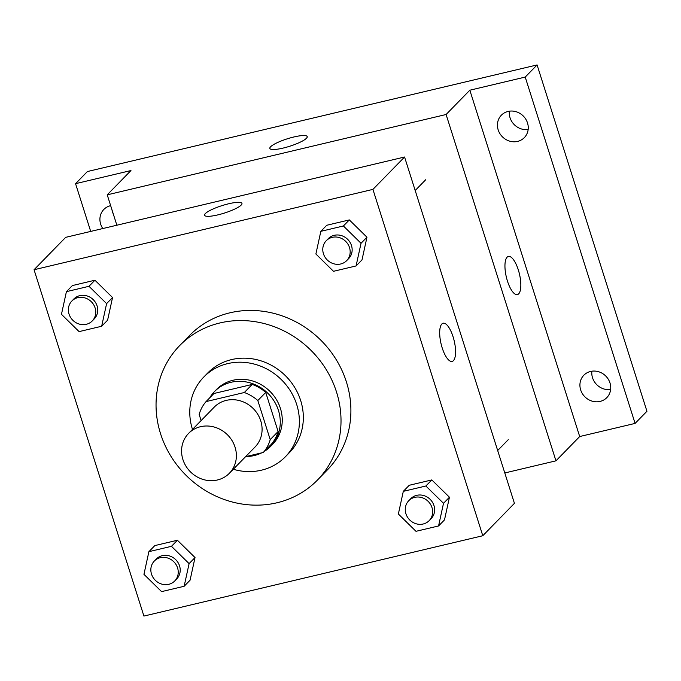 <?xml version="1.0" encoding="UTF-8"?>
<svg xmlns="http://www.w3.org/2000/svg" width="681" height="681" viewBox="0 0 681 681"><rect width="100%" height="100%" fill="white"/><g stroke="black" fill="none" stroke-linecap="round" stroke-linejoin="round"><path stroke-width="1.02" d="M182.908 459.522A28.525 26.176 44.3 0 1 188.577 433.414A28.525 26.176 44.3 0 1 227.275 434.614A28.525 26.176 44.3 0 1 229.378 473.269A28.525 26.176 44.3 0 1 203.296 479.518A28.525 26.176 44.3 0 1 182.908 459.522M188.577 433.414L214.285 407.093A28.525 26.176 44.3 0 1 252.983 408.302A28.525 26.176 44.3 0 1 255.086 446.957L229.378 473.269M245.611 456.662L263.317 452.465A38.306 35.157 44.3 0 0 270.212 439.611L257.818 400.53A38.306 35.157 44.3 0 0 244.3 392.52L206.062 401.586A38.306 35.157 44.3 0 0 199.167 414.44L201.108 420.577M244.3 392.52L252.208 384.425L213.97 393.49L206.062 401.586M252.208 384.425A38.306 35.157 44.3 0 1 265.726 392.435L257.818 400.53M263.317 452.465L271.225 444.37A38.306 35.157 44.3 0 0 278.12 431.516L265.726 392.435M264.415 451.333A39.217 35.999 -135.7 0 0 270.646 446.336A39.217 35.999 -135.7 0 0 274.188 401.194A39.217 35.999 -135.7 0 0 230.978 382.296A39.217 35.999 -135.7 0 0 214.549 391.524A39.217 35.999 -135.7 0 0 209.697 397.866M246.156 456.534A39.217 35.999 -135.7 0 0 261.725 452.839M214.549 391.524L216.524 389.498A39.217 35.999 44.3 0 1 232.953 380.27A39.217 35.999 44.3 0 1 276.163 399.168A39.217 35.999 44.3 0 1 272.63 444.31L270.646 446.336M278.12 431.516L270.212 439.611M233.294 469.269A57.042 52.36 -135.7 0 0 285.382 456.764A57.042 52.36 -135.7 0 0 290.515 391.107A57.042 52.36 -135.7 0 0 227.675 363.62A57.042 52.36 -135.7 0 0 203.772 377.044A57.042 52.36 -135.7 0 0 192.485 429.405M285.382 456.764L289.331 452.72A57.042 52.36 -135.7 0 0 294.473 387.063A57.042 52.36 -135.7 0 0 231.625 359.577A57.042 52.36 -135.7 0 0 207.731 372.992L203.772 377.044M220.006 322.939A96.259 88.351 -135.7 0 0 179.673 345.59A96.259 88.351 -135.7 0 0 186.79 476.053A96.259 88.351 -135.7 0 0 317.389 480.122A96.259 88.351 -135.7 0 0 326.063 369.332A96.259 88.351 -135.7 0 0 220.006 322.939M179.673 345.59L189.565 335.469A96.259 88.351 44.3 0 1 229.897 312.817A96.259 88.351 44.3 0 1 335.946 359.21A96.259 88.351 44.3 0 1 327.272 470.001L317.389 480.122M356.078 265.948L362.011 259.87L366.957 237.218L349.336 219.912L326.761 225.266L320.828 231.336L315.882 253.996L333.503 271.302L356.078 265.948L361.032 243.287L343.403 225.981L320.828 231.336M438.564 525.962L444.497 519.892L449.443 497.232L431.814 479.926L409.238 485.281L403.305 491.35L398.359 514.01L415.989 531.316L438.564 525.962L443.51 503.302L425.88 486.004L403.305 491.35M482.786 535.734L372.924 189.395L34.05 269.736L143.912 616.067L482.786 535.734L514.427 503.344L404.565 157.013L372.924 189.395M101.665 326.259L107.598 320.189L112.544 297.529L94.923 280.223L72.348 285.577L66.415 291.655L61.46 314.307L79.09 331.613L101.665 326.259L106.611 303.607L88.99 286.301L66.415 291.655M184.142 586.281L190.076 580.203L195.03 557.552L177.4 540.246L154.825 545.592L148.892 551.67L143.946 574.321L161.567 591.627L184.142 586.281L189.097 563.621L171.467 546.315L148.892 551.67M404.565 157.013L65.691 237.346L34.05 269.736M205.339 213.57A19.613 3.907 162.4 0 1 225.428 204.606A19.613 3.907 162.4 0 1 241.951 203.398A19.613 3.907 162.4 0 1 224.449 213.051A19.613 3.907 162.4 0 1 204.572 215.256A19.613 3.907 162.4 0 1 205.339 213.57M442.19 347.889A19.613 6.733 -103.3 0 1 443.11 323.245A19.613 6.733 -103.3 0 1 454.176 340.772A19.613 6.733 -103.3 0 1 452.158 361.398A19.613 6.733 -103.3 0 1 442.19 347.889M443.11 323.245A19.613 6.733 -103.3 0 1 454.176 340.772A19.613 6.733 -103.3 0 1 452.15 361.407M204.572 215.256A19.613 3.907 162.4 0 1 205.347 213.579A19.613 3.907 162.4 0 1 225.42 204.606A19.613 3.907 162.4 0 1 241.959 203.398M504.791 472.963L555.96 460.833L446.098 114.502L107.223 194.834L116.86 225.215M555.96 460.833L579.693 436.538L635.084 423.412L646.95 411.264L537.088 64.933L525.221 77.072L469.83 90.207L446.098 114.502M537.088 64.933L87.423 171.535L75.557 183.674L90.701 231.421M107.223 194.834L130.956 170.548L75.557 183.674M270.604 146.773A19.613 3.907 162.4 0 1 290.685 137.8A19.613 3.907 162.4 0 1 307.216 136.592A19.613 3.907 162.4 0 1 289.706 146.253A19.613 3.907 162.4 0 1 269.838 148.449A19.613 3.907 162.4 0 1 270.604 146.773M579.693 436.538L469.83 90.207M507.456 281.091A19.613 6.733 -103.3 0 1 508.367 256.439A19.613 6.733 -103.3 0 1 519.441 273.966A19.613 6.733 -103.3 0 1 517.415 294.601A19.613 6.733 -103.3 0 1 507.456 281.091M508.367 256.439A19.613 6.733 -103.3 0 1 519.433 273.966A19.613 6.733 -103.3 0 1 517.415 294.601M269.838 148.458A19.613 3.907 162.4 0 1 270.604 146.781A19.613 3.907 162.4 0 1 290.685 137.809A19.613 3.907 162.4 0 1 307.216 136.6M517.594 141.401A16.046 14.727 44.3 0 1 499.922 133.672A16.046 14.727 44.3 0 1 501.369 115.2A16.046 14.727 44.3 0 1 523.136 115.881A16.046 14.727 44.3 0 1 524.319 137.63A16.046 14.727 44.3 0 1 517.594 141.401M600.08 401.415A16.046 14.727 44.3 0 1 582.408 393.686A16.046 14.727 44.3 0 1 583.847 375.222A16.046 14.727 44.3 0 1 605.613 375.895A16.046 14.727 44.3 0 1 606.805 397.644A16.046 14.727 44.3 0 1 600.08 401.415M635.084 423.412L525.221 77.072M102.814 228.544A16.046 14.727 44.3 0 1 103.844 209.442A16.046 14.727 44.3 0 1 110.654 205.653M591.883 371.196A16.046 14.727 -135.7 0 0 610.636 389.515M112.016 209.961A16.046 14.727 -135.7 0 0 113.284 213.953M509.397 111.182A16.046 14.727 -135.7 0 0 528.158 129.501M154.34 561.033L156.315 559.007A14.258 13.092 44.3 0 1 175.664 559.612A14.258 13.092 44.3 0 1 176.719 578.935L174.745 580.961A14.258 13.092 44.3 0 1 161.703 584.085A14.258 13.092 44.3 0 1 151.505 574.083A14.258 13.092 44.3 0 1 154.34 561.033A14.258 13.092 44.3 0 1 173.689 561.638A14.258 13.092 44.3 0 1 174.745 580.961M195.03 557.552L189.097 563.621M177.4 540.246L171.467 546.315M408.753 500.714L410.737 498.688A14.258 13.092 44.3 0 1 430.086 499.292A14.258 13.092 44.3 0 1 431.133 518.624L429.158 520.65A14.258 13.092 44.3 0 1 416.117 523.766A14.258 13.092 44.3 0 1 405.927 513.772A14.258 13.092 44.3 0 1 408.753 500.714A14.258 13.092 44.3 0 1 428.102 501.318A14.258 13.092 44.3 0 1 429.158 520.65M449.443 497.232L443.51 503.302M431.814 479.926L425.88 486.004M71.854 301.019L73.837 298.993A14.258 13.092 44.3 0 1 93.186 299.597A14.258 13.092 44.3 0 1 94.233 318.921L92.258 320.947A14.258 13.092 44.3 0 1 79.217 324.071A14.258 13.092 44.3 0 1 69.028 314.069A14.258 13.092 44.3 0 1 71.854 301.019A14.258 13.092 44.3 0 1 91.203 301.615A14.258 13.092 44.3 0 1 92.258 320.947M112.544 297.529L106.611 303.607M94.923 280.223L88.99 286.301M326.276 240.699L328.251 238.673A14.258 13.092 44.3 0 1 347.599 239.278A14.258 13.092 44.3 0 1 348.655 258.61L346.68 260.627A14.258 13.092 44.3 0 1 333.639 263.751A14.258 13.092 44.3 0 1 323.441 253.758A14.258 13.092 44.3 0 1 326.276 240.699A14.258 13.092 44.3 0 1 345.625 241.304A14.258 13.092 44.3 0 1 346.68 260.627M366.957 237.218L361.032 243.287M349.336 219.912L343.403 225.981M425.778 179.656L415.189 190.501M508.264 439.679L497.675 450.516"/></g></svg>
